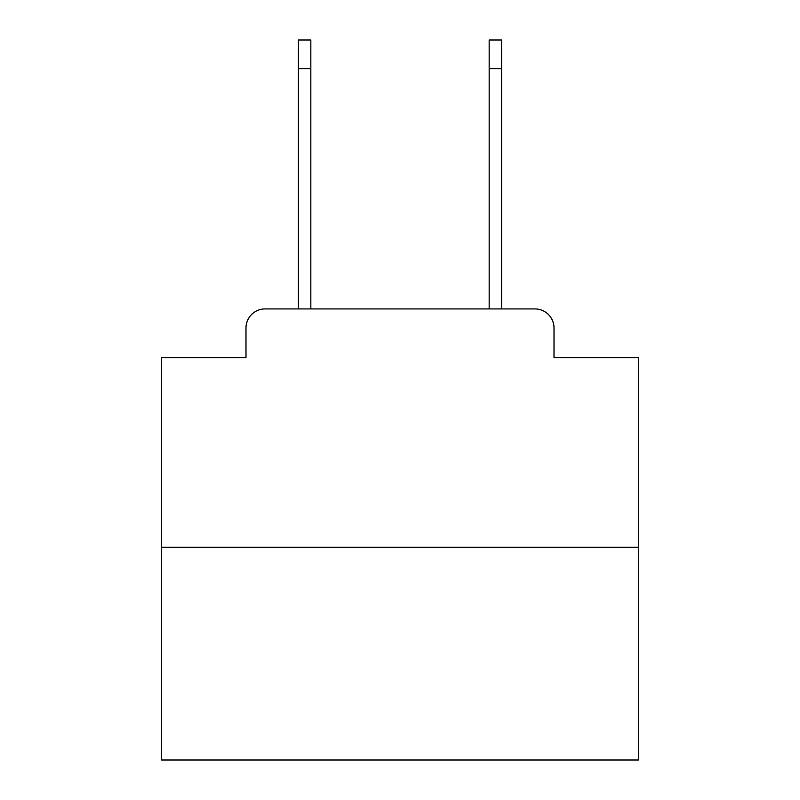<?xml version="1.0" encoding="UTF-8"?>
<svg xmlns="http://www.w3.org/2000/svg" width="800" height="800" viewBox="0 0 800 800"><rect width="100%" height="100%" fill="white"/><g stroke="black" fill="none" stroke-linecap="round" stroke-linejoin="round"><path stroke-width="1.2" d="M245.99 328L245.99 357.56L245.99 328A19.07 19.07 0 0 1 265.06 308.93L298.44 308.93L298.44 40L310.83 40L310.83 308.93L325.62 308.93M638.41 547.34L161.59 547.34L161.59 760L638.41 760L638.41 357.56L554.01 357.56L554.01 328A19.07 19.07 0 0 0 534.94 308.93L265.06 308.93M161.59 547.34L161.59 357.56L245.99 357.56M474.38 308.93L489.17 308.93L489.17 40L501.56 40L501.56 68.61L489.17 68.61M501.56 68.61L501.56 308.93L534.94 308.93M554.01 357.56L554.01 328M298.44 68.61L310.83 68.61"/></g></svg>
